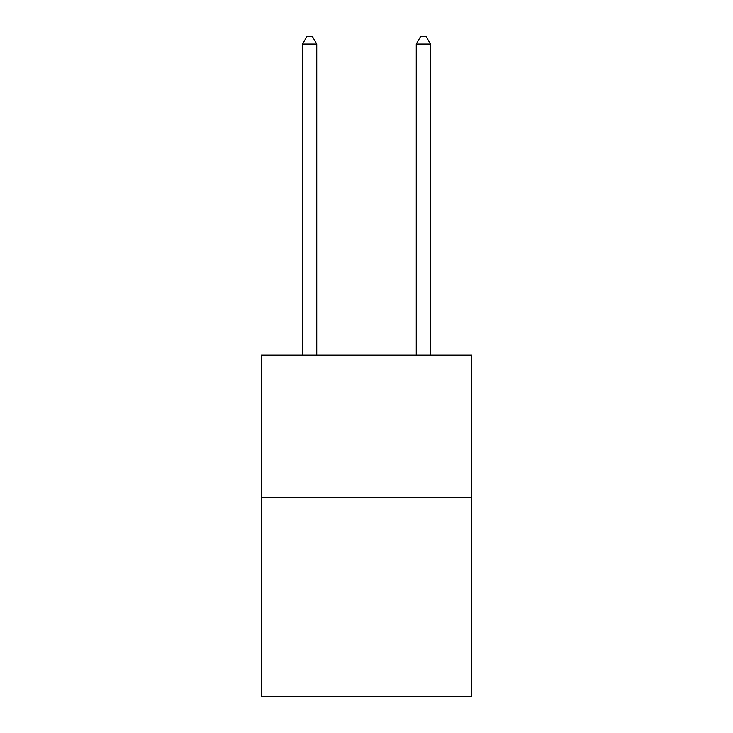 <?xml version="1.0" encoding="UTF-8"?>
<svg xmlns="http://www.w3.org/2000/svg" width="733" height="733" viewBox="0 0 733 733"><rect width="100%" height="100%" fill="white"/><g stroke="black" fill="none" stroke-linecap="round" stroke-linejoin="round"><path stroke-width="1.1" d="M471.695 497.34L471.695 696.35L261.305 696.35L261.305 355.184L471.695 355.184L471.695 497.34L261.305 497.34M316.748 355.184L316.748 44.044L302.527 44.044L302.527 355.184M302.527 44.044L306.797 36.65L312.478 36.65L316.748 44.044M430.473 355.184L430.473 44.044L416.252 44.044L416.252 355.184M416.252 44.044L420.522 36.65L426.203 36.65L430.473 44.044"/></g></svg>
